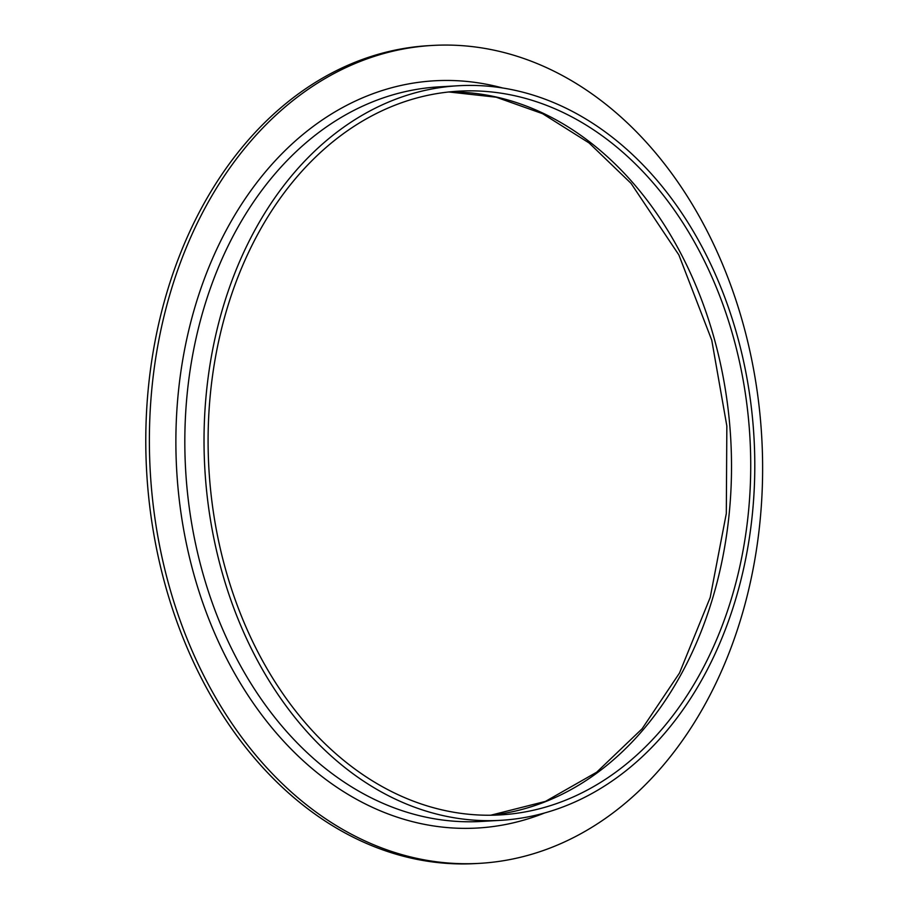 <?xml version="1.0" encoding="UTF-8"?>
<svg xmlns="http://www.w3.org/2000/svg" width="909" height="909" viewBox="0 0 909 909"><rect width="100%" height="100%" fill="white"/><g stroke="black" fill="none" stroke-linecap="round" stroke-linejoin="round"><path stroke-width="1.36" d="M479.691 863.345L476.089 863.55A409.629 306.219 -93.3 0 1 146.69 472.316A409.629 306.219 -93.3 0 1 428.707 45.655L432.309 45.45A409.629 306.219 -93.3 0 1 722.212 263.496A409.629 306.219 -93.3 0 1 707.395 700.055A409.629 306.219 -93.3 0 1 479.691 863.345A409.629 306.219 -93.3 0 1 150.292 472.112A409.629 306.219 -93.3 0 1 432.309 45.45M701.862 670.41A362.464 270.962 -93.3 0 1 500.37 814.896A362.464 270.962 -93.3 0 1 208.9 468.714A362.464 270.962 -93.3 0 1 458.443 91.184A362.464 270.962 -93.3 0 1 714.963 284.119A362.464 270.962 -93.3 0 1 701.862 670.41M705.191 673.671A367.895 275.029 -93.3 0 1 500.689 820.327A367.895 275.029 -93.3 0 1 204.843 468.942A367.895 275.029 -93.3 0 1 458.136 85.753A367.895 275.029 -93.3 0 1 718.496 281.585A367.895 275.029 -93.3 0 1 705.191 673.671M448.853 91.968A362.464 270.962 -93.3 0 1 698.112 290.948A362.464 270.962 -93.3 0 1 682.648 671.524A362.464 270.962 -93.3 0 1 490.758 815.225M500.689 820.327L481.475 821.441A367.895 275.029 -93.3 0 1 185.641 470.055A367.895 275.029 -93.3 0 1 438.922 86.866L458.136 85.753M544.65 812.964A374.235 279.767 -93.3 0 1 176.71 470.578A374.235 279.767 -93.3 0 1 502.643 87.991M490.69 815.225L545.457 801.397L596.679 772.218L642.072 728.813L679.5 673.024L710.202 597.463L726.314 513.483L726.848 426.014L711.758 340.193L678.864 254.929L631.062 183.379L589.032 142.918L542.559 113.67L496.178 97.206L448.796 91.968"/></g></svg>
